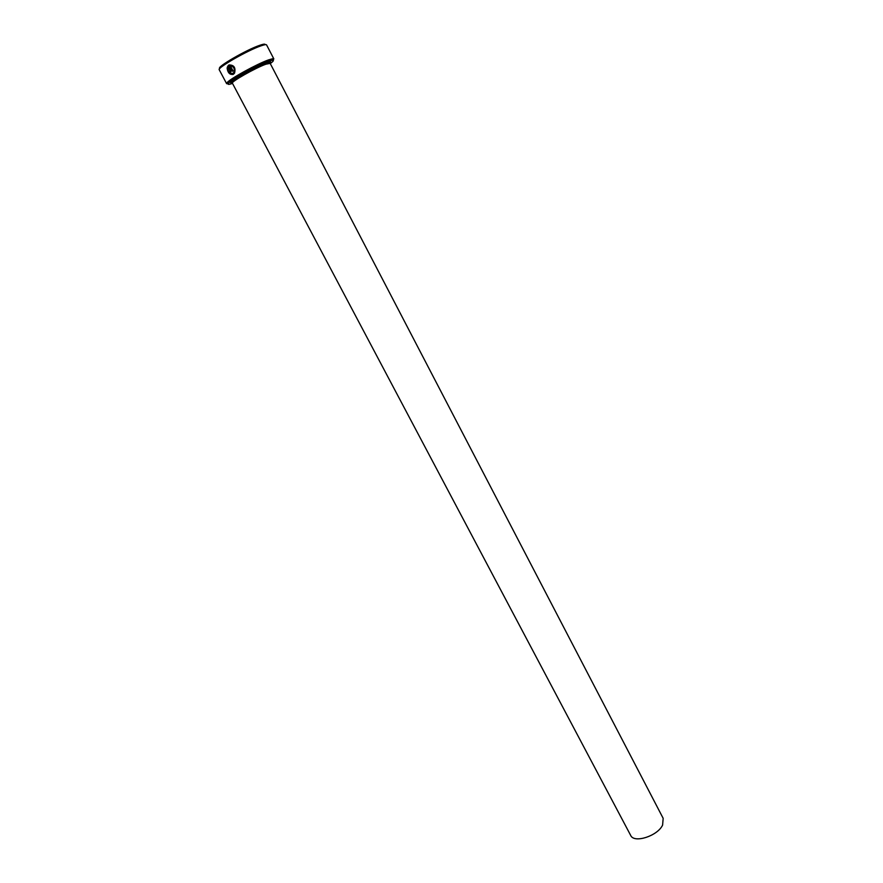 <?xml version="1.0" encoding="UTF-8"?>
<svg xmlns="http://www.w3.org/2000/svg" width="883" height="883" viewBox="0 0 883 883"><rect width="100%" height="100%" fill="white"/><g stroke="black" fill="none" stroke-linecap="round" stroke-linejoin="round"><path stroke-width="1.32" d="M232.461 71.236L228.984 64.956C234.006 64.912 235.86 67.627 234.558 73.123L233.454 74.249C230.066 75.088 227.969 73.123 227.141 68.377L227.902 68.742C228.587 72.505 230.275 74.029 232.98 73.344L233.852 72.439C234.988 68.775 233.796 66.523 230.275 65.684L230.408 65.64C233.918 66.479 235.11 68.731 233.973 72.395L232.604 73.532M229.712 71.17L230.331 70.772L228.3 66.942L227.98 67.825L227.218 67.45L228.333 65.375L230.971 70.364L230.739 72.34L229.116 71.567L229.712 71.17M270.264 63.576C273.553 61.159 274.271 60.022 272.406 60.187L268.289 61.38C257.284 65.254 231.269 79.569 228.509 83.234C227.317 84.68 228.653 84.735 232.516 83.399M228.123 83.775L226.622 83.664L227.052 82.693C229.9 78.863 257.041 63.929 268.498 59.912L272.792 58.686L273.829 58.874L273.068 60.187M219.878 68.455C215.353 67.77 246.489 49.669 259.889 45.254C263.52 44.007 265.275 43.819 265.143 44.691M273.829 58.874L266.578 44.912C266.247 44.36 264.436 44.658 261.147 45.795C247.88 50.176 216.743 68.024 219.238 69.768L226.622 83.664M270.154 63.355L663.166 818.331L662.603 825.075C657.636 836.024 633.983 843.585 630.672 835.395L232.395 83.179C230.562 82.009 255.353 67.936 265.86 64.216L270.154 63.355C268.851 63.686 272.792 61.6 265.827 63.013C258.035 65.993 249.282 70.375 239.569 76.137C232.439 80.971 230.044 83.311 232.395 83.179M230.275 65.684L233.024 70.894L232.35 71.313L228.984 64.956M270.507 62.274L269.801 62.77M230.386 71.38L228.3 66.942M228.355 65.419L227.339 67.406L228.002 67.726M229.723 71.192L229.116 71.567M229.249 71.512L230.143 72.362M227.273 68.444C227.957 72.66 229.856 74.669 232.991 74.492M232.516 82.704C222.715 85.353 252.681 67.483 266.07 62.759C270.408 61.214 271.611 61.357 269.69 63.19M228.509 83.234L227.052 82.693M272.406 60.187L272.792 58.686"/></g></svg>
